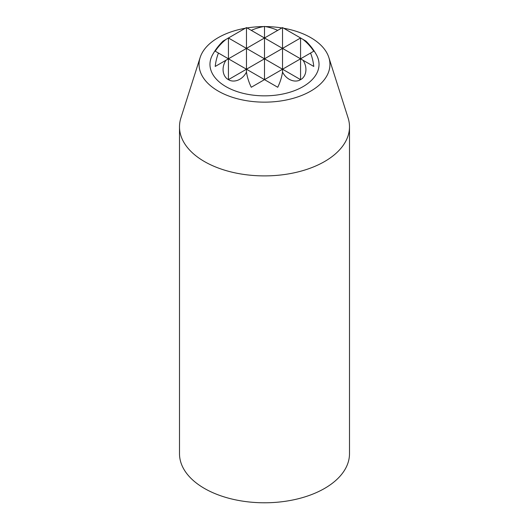 <?xml version="1.0" encoding="UTF-8"?>
<svg xmlns="http://www.w3.org/2000/svg" width="529" height="529" viewBox="0 0 529 529"><rect width="100%" height="100%" fill="white"/><g stroke="black" fill="none" stroke-linecap="round" stroke-linejoin="round"><path stroke-width="0.79" d="M301.761 38.683A57.727 47.134 -60 0 0 300.584 37.976L300.584 37.976A55.426 45.256 60 0 0 300.565 37.962L282.532 27.581L282.532 69.22L300.565 58.812L300.565 79.634A55.426 45.256 -60 0 0 300.584 79.621L301.761 78.94A14.528 11.856 60 0 0 303.005 60.227L313.783 66.449A59.393 48.489 -60 0 0 310.556 53.039L313.783 51.181A44.35 36.21 60 0 0 303.005 39.404L300.565 37.989L300.565 58.812L310.556 53.039M303.005 39.404L305.927 41.09A59.499 59.499 0 0 1 316.368 54.646A54.533 31.482 0 0 1 292.98 91.213A54.533 31.482 0 0 1 225.943 86.63A54.533 31.482 0 0 1 212.632 54.646A59.499 59.499 0 0 1 223.073 41.09L225.995 39.404A44.35 36.21 -60 0 0 215.217 51.181L218.444 53.039A59.393 48.489 60 0 0 215.217 66.449L225.995 60.227A14.528 11.856 -60 0 0 227.239 78.94L228.416 79.621A55.426 45.256 60 0 0 228.416 79.648L229.639 80.329A14.528 11.856 -60 0 0 246.468 72.043A44.35 36.21 60 0 0 251.275 87.265L264.5 79.634L277.725 87.265A44.35 36.21 -60 0 0 282.532 72.043A14.528 11.856 60 0 0 299.361 80.329L301.761 78.94M300.565 37.962A57.727 47.134 -60 0 0 299.368 37.301M229.639 37.301A57.727 47.134 60 0 0 228.435 37.962A55.426 45.256 -60 0 0 228.416 37.982A57.727 47.134 60 0 0 227.239 38.683M277.725 30.358A59.393 48.489 60 0 0 264.5 26.45A59.393 48.489 -60 0 0 251.275 30.358M228.435 37.962L228.435 79.634L227.239 78.94M245.33 28.235A65.444 37.784 0 0 0 200.134 57.535A65.444 37.784 0 0 0 218.226 91.081A65.444 37.784 0 0 0 294.931 97.819A65.444 37.784 0 0 0 328.866 57.535A65.444 37.784 0 0 0 283.67 28.235M281.904 27.944A65.444 37.784 0 0 0 265.327 26.582M263.673 26.582A65.444 37.784 0 0 0 247.096 27.944M200.134 57.535L180.898 117.954A84.997 49.071 0 0 0 179.503 126.828L179.503 453.71A84.997 49.071 0 0 0 204.399 488.412A84.997 49.071 0 0 0 297.027 499.052A84.997 49.071 0 0 0 349.497 453.71L349.497 126.828A84.997 49.071 0 0 0 348.102 117.954L328.866 57.535M179.503 126.828A84.997 49.071 0 0 0 204.399 161.53A84.997 49.071 0 0 0 297.027 172.163A84.997 49.071 0 0 0 349.497 126.828M225.995 60.227L246.468 48.404L228.435 37.989L246.468 27.581L246.468 48.404L264.5 37.989L264.5 58.812L246.468 48.404L246.468 69.22L218.444 53.039M299.361 80.329L300.565 79.634L264.5 58.812L282.532 48.404L246.468 27.581M225.995 39.404L228.435 37.989M264.5 79.634L246.468 69.22L264.5 58.812L264.5 79.634L282.532 69.22L282.532 72.043M229.639 80.329L228.435 79.634L246.468 69.22L246.468 72.043M264.5 26.45L264.5 37.989L282.532 27.581M303.005 60.227L282.532 48.404L300.565 37.989"/></g></svg>
